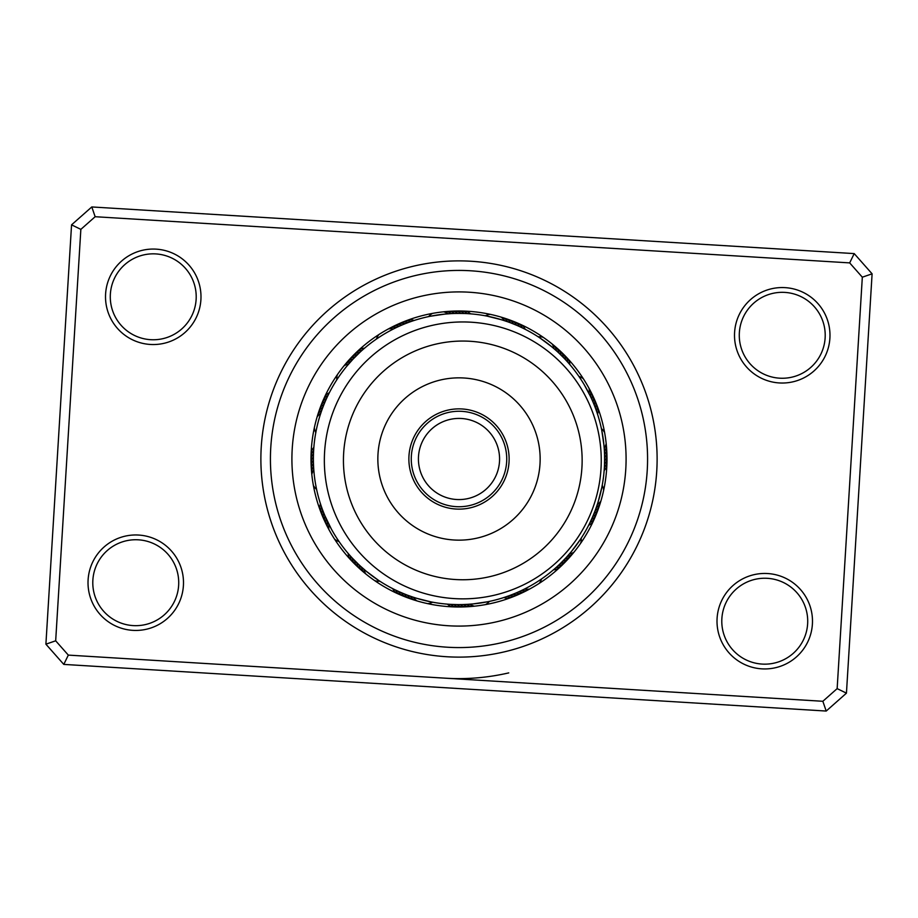 <?xml version="1.0" encoding="UTF-8"?>
<svg xmlns="http://www.w3.org/2000/svg" width="918" height="918" viewBox="0 0 918 918"><rect width="100%" height="100%" fill="white"/><g stroke="black" fill="none" stroke-linecap="round" stroke-linejoin="round"><path stroke-width="1.38" d="M411.264 459A47.736 47.736 0 0 0 459 506.736A47.736 47.736 0 0 0 506.736 459A47.736 47.736 0 0 0 459 411.264A47.736 47.736 0 0 0 411.264 459M418.424 459A40.576 40.576 0 0 0 459 499.576A40.576 40.576 0 0 0 499.576 459A40.576 40.576 0 0 0 459 418.424A40.576 40.576 0 0 0 418.424 459M261.251 446.894A198.127 198.127 0 0 1 471.106 261.251A198.127 198.127 0 0 1 656.749 471.106A198.127 198.127 0 0 1 446.894 656.749A198.127 198.127 0 0 1 261.251 446.894M647.224 470.521A188.569 188.569 0 0 0 470.521 270.776A188.569 188.569 0 0 0 270.776 447.479A188.569 188.569 0 0 0 447.479 647.224A188.569 188.569 0 0 0 647.224 470.521A188.569 188.569 0 0 1 447.479 647.224A188.569 188.569 0 0 1 270.776 447.479A188.569 188.569 0 0 1 470.521 270.776A188.569 188.569 0 0 1 647.224 470.521M717.096 618.284A47.736 47.736 0 0 1 767.666 573.543A47.736 47.736 0 0 1 812.396 624.114A47.736 47.736 0 0 1 761.837 668.855A47.736 47.736 0 0 1 717.096 618.284M807.633 623.827A42.962 42.962 0 0 0 767.379 578.317A42.962 42.962 0 0 0 721.869 618.571A42.962 42.962 0 0 0 762.124 664.081A42.962 42.962 0 0 0 807.633 623.827M88.105 579.797A47.736 47.736 0 0 1 138.675 535.056A47.736 47.736 0 0 1 183.405 585.627A47.736 47.736 0 0 1 132.835 630.356A47.736 47.736 0 0 1 88.105 579.797M178.643 585.328A42.962 42.962 0 0 0 138.377 539.818A42.962 42.962 0 0 0 92.867 580.084A42.962 42.962 0 0 0 133.133 625.594A42.962 42.962 0 0 0 178.643 585.328M105.604 293.886A47.736 47.736 0 0 1 156.163 249.145A47.736 47.736 0 0 1 200.904 299.716A47.736 47.736 0 0 1 150.334 344.457A47.736 47.736 0 0 1 105.604 293.886M196.131 299.429A42.962 42.962 0 0 0 155.876 253.919A42.962 42.962 0 0 0 110.367 294.173A42.962 42.962 0 0 0 150.621 339.683A42.962 42.962 0 0 0 196.131 299.429M734.595 332.373A47.736 47.736 0 0 1 785.165 287.644A47.736 47.736 0 0 1 829.895 338.203A47.736 47.736 0 0 1 779.325 382.944A47.736 47.736 0 0 1 734.595 332.373M825.133 337.916A42.962 42.962 0 0 0 784.867 292.406A42.962 42.962 0 0 0 739.357 332.672A42.962 42.962 0 0 0 779.623 378.182A42.962 42.962 0 0 0 825.133 337.916M508.756 672.894C487.722 677.736 466.665 679.504 445.586 678.195M826.211 711.048L63.79 664.403L45.9 644.172L71.558 224.841L91.789 206.952L854.21 253.597L872.1 273.828L846.442 693.159L826.211 711.048L822.849 701.283L837.147 688.626L862.323 277.19L849.678 262.892L95.151 216.717L80.853 229.374L55.677 640.81L68.322 655.108L822.849 701.283M80.853 229.374L71.558 224.841M91.789 206.952L95.151 216.717M854.21 253.597L849.678 262.892M55.677 640.81L45.9 644.172M872.1 273.828L862.323 277.19M68.322 655.108L63.79 664.403M846.442 693.159L837.147 688.626M311.282 449.958A147.993 147.993 0 0 0 449.958 606.718A147.993 147.993 0 0 0 606.718 468.042A147.993 147.993 0 0 0 468.042 311.282A147.993 147.993 0 0 0 311.282 449.958A147.993 147.993 0 0 1 468.042 311.282A147.993 147.993 0 0 1 606.718 468.042M606.821 466.287A15.273 15.273 90.8 0 1 604.147 470.601L604.354 467.618M604.606 457.761L604.503 464.428M604.365 467.423A15.273 15.273 89.6 0 0 606.936 463.039M604.537 454.571L604.595 461.226M604.514 464.221A15.273 15.273 -91.7 0 0 606.993 459.792M606.97 456.544A15.273 15.273 87.1 0 1 604.595 461.031L604.606 458.036M606.89 453.297A15.273 15.273 85.8 0 1 604.606 457.841L604.549 454.835M603.929 445L604.239 448.569M602.885 436.658L603.378 440.101M604.537 454.639A15.273 15.273 84.6 0 0 606.729 450.049M603.596 441.822L604.228 448.454M602.357 433.514L603.47 440.789M604.411 451.449A15.273 15.273 -96.7 0 0 606.488 446.814M601.76 430.37L603.964 445.276M601.393 428.568A15.273 15.273 0 0 1 604.606 432.504M604.216 448.259A15.273 15.273 0 0 0 606.19 443.578M592.764 516.524L589.987 522.583M588.656 525.268A15.273 15.273 113.3 0 0 592.776 522.296M593.992 513.575L591.353 519.691M590.079 522.411A15.273 15.273 112.1 0 0 594.13 519.347M595.162 510.603L592.661 516.777M591.433 519.519A15.273 15.273 -69.2 0 0 595.426 516.364M596.654 513.357A15.273 15.273 109.6 0 1 592.73 516.593L593.889 513.828M597.285 504.579L595.059 510.856M593.969 513.644A15.273 15.273 108.3 0 0 597.813 510.328M598.261 501.526L596.172 507.861M600.475 493.425L599.615 496.787M595.128 510.672A15.273 15.273 107.1 0 0 598.903 507.264M599.156 498.463L597.205 504.831M601.198 490.315L599.443 497.464M596.23 507.665A15.273 15.273 -74.2 0 0 599.924 504.177M601.852 487.183L598.18 501.79M602.197 485.37A15.273 15.273 0 0 1 603.654 490.246M597.262 504.648A15.273 15.273 0 0 0 600.888 501.079M558.374 568.667A15.273 15.273 135.8 0 1 553.428 569.837L555.688 567.875M560.76 566.463A15.273 15.273 134.6 0 1 555.838 567.737L558.052 565.729M565.052 558.775L560.37 563.526M558.201 565.591A15.273 15.273 -46.7 0 0 563.09 564.203M565.373 561.896A15.273 15.273 132.1 0 1 560.519 563.388L562.642 561.277M567.599 559.532A15.273 15.273 130.8 0 1 562.78 561.139L564.857 558.982M571.386 551.58L567.026 556.629M576.538 544.948L574.461 547.725M564.995 558.832A15.273 15.273 129.6 0 0 569.78 557.134M571.914 554.679A15.273 15.273 -51.7 0 1 567.163 556.48L569.149 554.231M580.199 539.704L571.203 551.798M581.209 538.166A15.273 15.273 0 0 1 580.692 543.226M569.275 554.082A15.273 15.273 0 0 0 573.979 552.177M503.821 597.538A15.273 15.273 158.3 0 0 508.836 598.352M506.851 596.516A15.273 15.273 157.1 0 0 511.888 597.228M509.857 595.438A15.273 15.273 -24.2 0 0 514.906 596.034M512.841 594.29A15.273 15.273 154.6 0 0 517.901 594.772M515.79 593.074A15.273 15.273 153.3 0 0 520.862 593.441M518.727 591.8A15.273 15.273 152.1 0 0 523.799 592.053M536.525 582.253L538.958 580.692M521.619 590.458A15.273 15.273 -29.2 0 0 526.702 590.595M541.609 578.902A15.273 15.273 0 0 1 539.199 583.378M524.488 589.046A15.273 15.273 0 0 0 529.571 589.081M457.038 604.595L450.382 604.354M447.399 604.147A15.273 15.273 -179.2 0 0 451.713 606.821M454.961 606.936A15.273 15.273 179.6 0 1 450.577 604.365L453.572 604.503M458.208 606.993A15.273 15.273 -1.7 0 1 453.779 604.514L456.774 604.595M461.456 606.97A15.273 15.273 177.1 0 1 456.969 604.595L459.964 604.606M469.809 604.205L463.165 604.549M460.159 604.606A15.273 15.273 175.8 0 0 464.703 606.89M472.999 603.929L466.355 604.423M481.342 602.885L477.899 603.378M463.361 604.537A15.273 15.273 174.6 0 0 467.95 606.729M471.186 606.488A15.273 15.273 -6.7 0 1 466.551 604.411L469.546 604.228M487.63 601.76L472.724 603.964M489.432 601.393A15.273 15.273 0 0 1 485.496 604.606M469.741 604.216A15.273 15.273 0 0 0 474.422 606.19M401.476 592.764L395.417 589.987M392.732 588.656A15.273 15.273 -156.7 0 0 395.704 592.776M404.425 593.992L398.309 591.353M395.589 590.079A15.273 15.273 -157.9 0 0 398.653 594.13M407.397 595.162L401.223 592.661M398.481 591.433A15.273 15.273 20.8 0 0 401.636 595.426M402.13 593.039L404.172 593.889M401.407 592.73A15.273 15.273 -160.4 0 0 404.643 596.654M413.421 597.285L407.144 595.059M404.356 593.969A15.273 15.273 -161.7 0 0 407.672 597.813M416.474 598.261L410.139 596.172M424.575 600.475L421.213 599.615M407.328 595.128A15.273 15.273 -162.9 0 0 410.736 598.903M419.537 599.156L413.169 597.205M427.685 601.198L420.536 599.443M410.335 596.23A15.273 15.273 15.8 0 0 413.823 599.924M430.817 601.852L416.21 598.18M432.63 602.197A15.273 15.273 0 0 1 427.754 603.654M413.352 597.262A15.273 15.273 0 0 0 416.921 600.888M348.163 553.428L348.668 554.024L348.163 553.428A15.273 15.273 -134.2 0 0 349.333 558.374M350.263 555.838L350.791 556.423L350.263 555.838A15.273 15.273 -135.4 0 0 351.537 560.76M359.225 565.052L352.409 558.201A15.273 15.273 43.3 0 0 353.797 563.09M361.577 567.209L356.723 562.642M354.612 560.519A15.273 15.273 -137.9 0 0 356.104 565.373M357.423 563.331L359.018 564.857M356.861 562.78A15.273 15.273 -139.2 0 0 358.468 567.599M366.42 571.386L359.741 565.534M373.901 577.158L370.275 574.461M359.167 564.995A15.273 15.273 -140.4 0 0 360.866 569.78M362.105 567.68L363.769 569.149M376.518 578.994L377.172 579.442L376.518 578.994M361.52 567.163A15.273 15.273 38.3 0 0 363.321 571.914M378.296 580.199L366.202 571.203M379.834 581.209A15.273 15.273 0 0 1 374.774 580.692M363.918 569.275A15.273 15.273 0 0 0 365.823 573.979M320.703 504.579L321.334 506.426M320.462 503.821A15.273 15.273 -111.7 0 0 319.648 508.836M321.736 507.597L322.402 509.433M321.484 506.851A15.273 15.273 -112.9 0 0 320.772 511.888M322.838 510.603L323.549 512.416M322.562 509.857A15.273 15.273 65.8 0 0 321.966 514.906M324.008 513.575L324.754 515.377M323.71 512.841A15.273 15.273 -115.4 0 0 323.228 517.901M584.273 384.78A145.606 145.606 0 0 0 384.78 333.727A145.606 145.606 0 0 0 333.727 533.22L335.586 536.273L333.727 533.22A145.606 145.606 0 0 0 533.22 584.273A145.606 145.606 0 0 0 584.273 384.78L590.458 396.381A15.273 15.273 -119.2 0 0 590.595 391.298M331.409 529.158L324.926 515.79A15.273 15.273 -116.7 0 0 324.559 520.862M326.2 518.727L326.877 520.196L326.2 518.727A15.273 15.273 -117.9 0 0 325.947 523.799M328.047 522.663L327.542 521.619A15.273 15.273 60.8 0 0 327.405 526.702M338.776 541.138L339.098 541.609A15.273 15.273 0 0 1 334.622 539.199M329.31 525.199L328.954 524.488A15.273 15.273 0 0 0 328.919 529.571M313.853 447.399L313.795 448.179L313.853 447.399A15.273 15.273 -89.2 0 0 311.179 451.713M313.635 450.577L313.589 451.369L313.635 450.577A15.273 15.273 -90.4 0 0 311.064 454.961M313.463 454.559L313.486 453.779A15.273 15.273 88.3 0 0 311.007 458.208M313.405 456.969L313.394 457.761L313.405 456.969A15.273 15.273 -92.9 0 0 311.03 461.456M313.394 460.159L313.405 460.951L313.394 460.159A15.273 15.273 -94.2 0 0 311.11 464.703M313.463 463.361L313.486 464.141L313.463 463.361A15.273 15.273 -95.4 0 0 311.271 467.95M315.276 482.375L315.413 483.155L315.276 482.375M315.826 485.53L315.976 486.299L315.826 485.53M313.635 467.331L313.589 466.551A15.273 15.273 83.3 0 0 311.512 471.186M313.853 470.521L314.036 472.724M316.607 489.432L316.446 488.663L316.607 489.432A15.273 15.273 0 0 1 313.394 485.496M313.784 469.741A15.273 15.273 0 0 0 311.81 474.422M328.988 393.432L328.013 395.417M329.344 392.732A15.273 15.273 -66.7 0 0 325.224 395.704M327.921 395.589L327.577 396.301L327.921 395.589A15.273 15.273 -67.9 0 0 323.87 398.653M326.234 399.204L325.339 401.223M326.567 398.481A15.273 15.273 110.8 0 0 322.574 401.636M324.961 402.13L324.111 404.172M325.27 401.407A15.273 15.273 -70.4 0 0 321.346 404.643M323.744 405.079L322.941 407.144M324.031 404.356A15.273 15.273 -71.7 0 0 320.187 407.672M322.597 408.062L322.872 407.328L322.585 408.062M317.272 425.596L317.1 426.365L317.272 425.596M322.872 407.328A15.273 15.273 -72.9 0 0 319.097 410.736M316.572 428.717L316.412 429.486L316.572 428.717M321.507 411.069L321.77 410.335A15.273 15.273 105.8 0 0 318.076 413.823M320.738 413.352L320.485 414.098L320.738 413.352A15.273 15.273 0 0 0 317.112 416.921M315.803 432.63L315.941 431.85L315.803 432.63A15.273 15.273 0 0 1 314.346 427.754M364.572 348.163L363.976 348.668L364.572 348.163A15.273 15.273 -44.2 0 0 359.626 349.333M355.163 356.918L359.948 352.271M362.162 350.263A15.273 15.273 -45.4 0 0 357.24 351.537M352.948 359.225L359.799 352.409A15.273 15.273 133.3 0 0 354.91 353.797M356.93 355.163L355.358 356.723M357.481 354.612A15.273 15.273 -47.9 0 0 352.627 356.104M348.679 363.976L353.143 359.018M355.22 356.861A15.273 15.273 -49.2 0 0 350.401 358.468M340.842 373.901L343.539 370.275M346.614 366.42L353.005 359.167A15.273 15.273 -50.4 0 0 348.22 360.866M350.837 361.52L350.309 362.105L350.837 361.52A15.273 15.273 128.3 0 0 346.086 363.321M339.006 376.518L338.558 377.172L339.006 376.518M336.791 379.834L337.227 379.168L336.791 379.834A15.273 15.273 0 0 1 337.308 374.774M348.209 364.515L348.725 363.918A15.273 15.273 0 0 0 344.021 365.823M414.179 320.462A15.273 15.273 -21.7 0 0 409.164 319.648M411.149 321.484A15.273 15.273 -22.9 0 0 406.112 320.772M408.143 322.562A15.273 15.273 155.8 0 0 403.094 321.966M405.159 323.71A15.273 15.273 -25.4 0 0 400.099 323.228M402.21 324.926A15.273 15.273 -26.7 0 0 397.138 324.559M399.273 326.2A15.273 15.273 -27.9 0 0 394.201 325.947M396.381 327.542A15.273 15.273 150.8 0 0 391.298 327.405M378.87 337.422L376.391 339.098A15.273 15.273 0 0 1 378.801 334.622M393.512 328.954A15.273 15.273 0 0 0 388.429 328.919M466.287 311.179A15.273 15.273 0.8 0 1 470.601 313.853L467.618 313.646M457.761 313.394L464.428 313.497M467.423 313.635A15.273 15.273 -0.4 0 0 463.039 311.064M454.571 313.463L461.226 313.405M464.221 313.486A15.273 15.273 178.3 0 0 459.792 311.007M456.544 311.03A15.273 15.273 -2.9 0 1 461.031 313.405L458.036 313.394M453.297 311.11A15.273 15.273 -4.2 0 1 457.841 313.394L454.835 313.451M445 314.071L451.645 313.577M436.658 315.115L440.101 314.622M454.639 313.463A15.273 15.273 -5.4 0 0 450.049 311.271M441.822 314.404L448.454 313.772M451.449 313.589A15.273 15.273 173.3 0 0 446.814 311.512M430.37 316.24L445.276 314.036M428.568 316.607A15.273 15.273 0 0 1 432.504 313.394M448.259 313.784A15.273 15.273 0 0 0 443.578 311.81M522.296 325.224A15.273 15.273 23.3 0 1 525.268 329.344L522.583 328.013M519.347 323.87A15.273 15.273 22.1 0 1 522.411 327.921L519.691 326.647M510.603 322.838L516.777 325.339M519.519 326.567A15.273 15.273 -159.2 0 0 516.364 322.574M513.357 321.346A15.273 15.273 19.6 0 1 516.593 325.27L513.828 324.111M510.328 320.187A15.273 15.273 18.3 0 1 513.644 324.031L510.856 322.941M501.526 319.739L507.861 321.828M493.425 317.525L496.787 318.385M510.672 322.872A15.273 15.273 17.1 0 0 507.264 319.097M498.463 318.844L504.831 320.795M507.665 321.77A15.273 15.273 -164.2 0 0 504.177 318.076M487.183 316.148L501.79 319.82M485.37 315.803A15.273 15.273 0 0 1 490.246 314.346M504.648 320.738A15.273 15.273 0 0 0 501.079 317.112M568.667 359.626A15.273 15.273 45.8 0 1 569.837 364.572L567.875 362.312M566.463 357.24A15.273 15.273 44.6 0 1 567.737 362.162L565.729 359.948M558.775 352.948L563.526 357.63M565.591 359.799A15.273 15.273 -136.7 0 0 564.203 354.91M561.896 352.627A15.273 15.273 42.1 0 1 563.388 357.481L561.277 355.358M559.532 350.401A15.273 15.273 40.8 0 1 561.139 355.22L558.982 353.143M551.58 346.614L556.629 350.974M544.948 341.462L547.725 343.539M558.832 353.005A15.273 15.273 39.6 0 0 557.134 348.22M549.102 344.617L554.231 348.851M542.343 339.603L548.275 343.975M556.48 350.837A15.273 15.273 -141.7 0 0 554.679 346.086M539.704 337.801L551.798 346.797M538.166 336.791A15.273 15.273 0 0 1 543.226 337.308M554.082 348.725A15.273 15.273 0 0 0 552.177 344.021M597.538 414.179A15.273 15.273 68.3 0 0 598.352 409.164M596.516 411.149A15.273 15.273 67.1 0 0 597.228 406.112M595.438 408.143A15.273 15.273 -114.2 0 0 596.034 403.094M594.29 405.159A15.273 15.273 64.6 0 0 594.772 400.099M592.064 399.881L593.074 402.21A15.273 15.273 63.3 0 0 593.441 397.138M589.287 393.971L591.8 399.273A15.273 15.273 62.1 0 0 592.053 394.201M581.725 380.649L580.692 379.042M590.458 396.381L589.861 395.153M580.578 378.882L578.902 376.391A15.273 15.273 0 0 1 583.378 378.801M589.046 393.512A15.273 15.273 0 0 0 589.081 388.429M604.388 450.933L604.48 452.826M604.526 454.158L604.595 456.716M604.17 447.754L604.308 449.636M604.388 450.967L604.503 453.526M603.539 441.42L603.826 443.968M595.312 510.19L594.635 511.957M594.141 513.196L593.177 515.56M595.53 509.628L595.771 508.962M595.3 510.224L594.382 512.611M597.423 504.166L596.826 505.956M598.559 500.528L598.754 499.862M598.375 501.148L597.618 503.58M569.608 553.692L568.368 555.126M567.485 556.124L565.763 558.018M573.635 548.78L572.04 550.777M463.865 604.526L461.983 604.572M460.641 604.595L458.082 604.606M476.614 603.539L474.732 603.757M473.401 603.895L470.854 604.124M476.58 603.539L474.032 603.826M407.81 595.312L406.043 594.635M404.804 594.141L402.44 593.177M408.372 595.53L409.038 595.771M407.776 595.3L405.389 594.382M413.834 597.423L412.044 596.826M417.472 598.559L418.138 598.754M416.852 598.375L414.42 597.618M364.308 569.608L362.874 568.368M361.876 567.485L359.982 565.763M366.752 571.662L365.295 570.457M364.274 569.585L362.346 567.909M369.22 573.635L367.223 572.04M339.098 541.609L337.56 539.336M548.78 344.365L550.777 345.96M553.692 348.392L555.126 349.632M556.124 350.515L558.018 352.237M488.514 316.412L497.464 318.557M498.072 318.73L500.528 319.441M504.166 320.577L505.956 321.174M507.218 321.61L509.628 322.47M431.701 315.976L440.789 314.53M441.42 314.461L443.968 314.174M447.754 313.83L449.636 313.692M450.967 313.612L453.526 313.497M450.933 313.612L452.826 313.52M454.158 313.474L456.716 313.405M376.391 339.098L377.046 338.65M344.365 369.22L345.96 367.223M344.342 369.243L345.524 367.762M346.361 366.73L348.002 364.767M348.392 364.308L349.632 362.874M350.515 361.876L352.237 359.982M350.492 361.899L351.766 360.499M352.673 359.512L354.44 357.664M574.679 501.951A119.351 119.351 0 0 0 504.338 348.519A119.351 119.351 0 0 0 350.906 418.86A119.351 119.351 0 0 0 421.247 572.293A119.351 119.351 0 0 0 574.679 501.951M333.004 412.216A138.446 138.446 0 0 1 510.993 330.618A138.446 138.446 0 0 1 592.592 508.606A138.446 138.446 0 0 1 414.603 590.194A138.446 138.446 0 0 1 333.004 412.216M412.01 441.547A50.123 50.123 0 0 0 441.547 505.99A50.123 50.123 0 0 0 505.99 476.453A50.123 50.123 0 0 0 476.453 412.01A50.123 50.123 0 0 0 412.01 441.547M382.921 430.749A81.163 81.163 0 0 0 430.749 535.079A81.163 81.163 0 0 0 535.079 487.251A81.163 81.163 0 0 0 487.251 382.921A81.163 81.163 0 0 0 382.921 430.749M625.778 469.201A167.087 167.087 0 0 1 448.799 625.778A167.087 167.087 0 0 1 292.222 448.799A167.087 167.087 0 0 1 469.201 292.222A167.087 167.087 0 0 1 625.778 469.201"/></g></svg>
